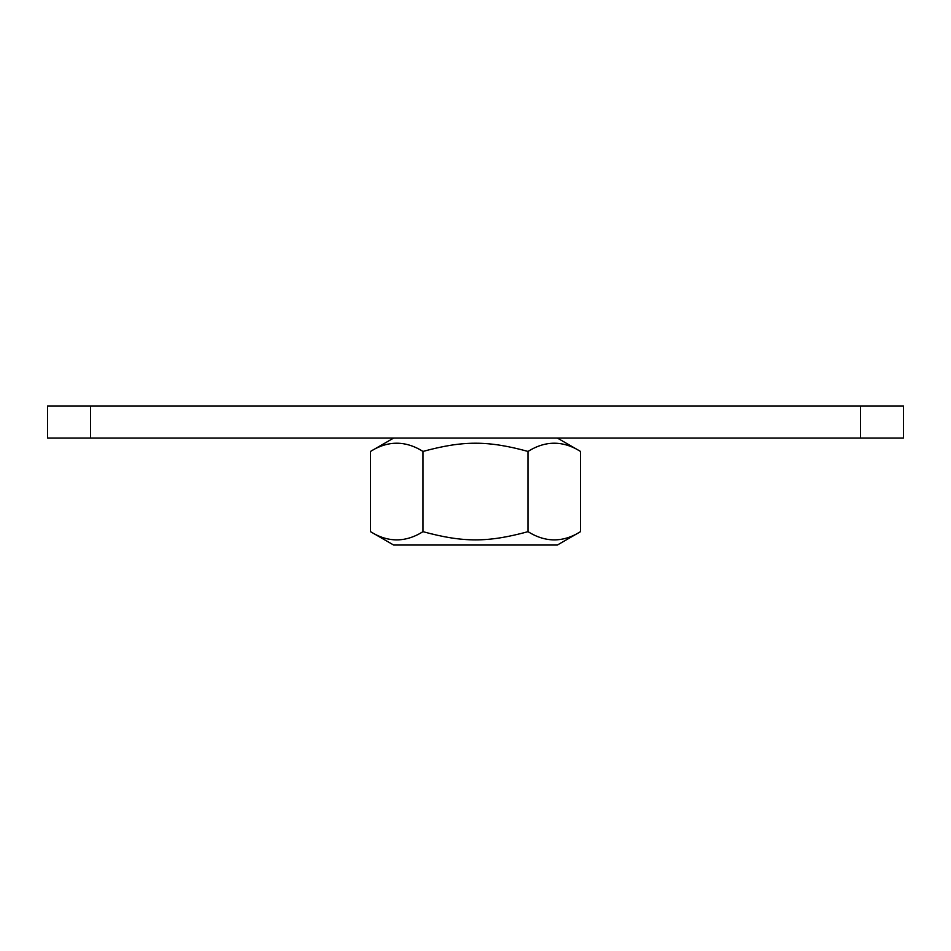 <?xml version="1.0" encoding="UTF-8"?>
<svg xmlns="http://www.w3.org/2000/svg" width="951" height="951" viewBox="0 0 951 951"><rect width="100%" height="100%" fill="white"/><g stroke="black" fill="none" stroke-linecap="round" stroke-linejoin="round"><path stroke-width="1.43" d="M580.502 531.668L557.345 545.042L393.655 545.042L370.498 531.668C387.996 542.617 405.495 542.617 422.993 531.668C463.149 542.617 487.851 542.617 528.007 531.668C545.505 542.617 563.004 542.617 580.502 531.668L580.502 451.428C563.004 440.479 545.505 440.479 528.007 451.428C487.851 440.479 463.149 440.479 422.993 451.428C405.495 440.479 387.996 440.479 370.498 451.428L370.498 531.668M557.345 438.054L580.502 451.428M528.007 531.668L528.007 451.428M422.993 531.668L422.993 451.428M903.45 438.054L860.453 438.054L860.453 405.958L903.45 405.958L903.45 438.054M860.453 405.958L90.547 405.958L90.547 438.054L860.453 438.054M90.547 438.054L47.55 438.054L47.55 405.958L90.547 405.958M393.655 438.054L370.498 451.428"/></g></svg>
